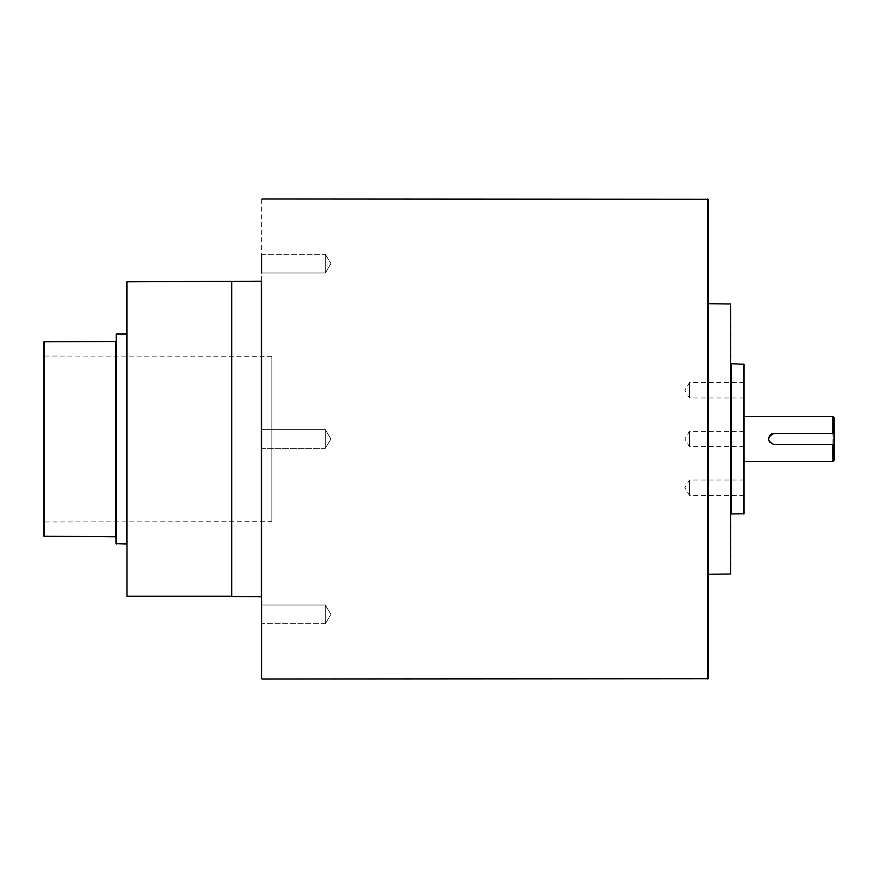 <?xml version="1.0" encoding="UTF-8"?>
<svg xmlns="http://www.w3.org/2000/svg" width="878" height="878" viewBox="0 0 878 878"><rect width="100%" height="100%" fill="white"/><g stroke="black" fill="none" stroke-linecap="round" stroke-linejoin="round"><path stroke-width="0.66" stroke-dasharray="4.39 3.29" d="M834.1 460.302L834.1 417.698M832.904 416.501L832.904 461.499M115.962 536.798L115.962 341.202L115.962 536.798M126.695 521.675L126.695 356.325M261.699 199.295L261.699 281.201M271.895 521.675L271.895 356.325L271.895 521.675L43.9 521.982L43.9 356.018L43.9 521.982M271.895 356.325L43.9 356.018M231.704 596.502L231.704 281.498M708.096 303.7L708.096 574.3L708.096 303.7M730.902 363.701L730.902 514.299L730.902 363.701M744.105 397.997L689.504 397.997L689.504 382.578L684.862 390.282L689.504 397.997L689.504 382.578L744.105 382.578L744.105 397.997L744.105 382.578M744.105 495.422L689.504 495.422L689.504 480.003L684.862 487.718L689.504 495.422L689.504 480.003L744.105 480.003L744.105 495.422L744.105 480.003M744.105 446.715L689.504 446.715L689.504 431.285L684.862 439L689.504 446.715L689.504 431.285L744.105 431.285L744.105 446.715L744.105 431.285M325.299 623.742L261.699 623.742L261.699 604.997L261.699 623.742L325.299 623.742L325.299 604.997L261.699 604.997L261.699 623.742L261.699 604.997L325.299 604.997L325.299 623.742L325.299 604.997L325.299 623.742L330.929 614.37L325.299 604.997L330.929 614.37L325.299 623.742M325.299 448.373L261.699 448.373L261.699 429.627L261.699 448.373L261.699 429.627L261.699 448.373L325.299 448.373L325.299 429.627L261.699 429.627L325.299 429.627L325.299 448.373L325.299 429.627L325.299 448.373L330.929 439L325.299 429.627L330.929 439L325.299 448.373M261.699 254.258L325.299 254.258L325.299 273.003L330.929 263.63L325.299 254.258L325.299 273.003L330.929 263.63L325.299 254.258L325.299 273.003L261.699 273.003L261.699 254.258L261.699 273.003L325.299 273.003L325.299 254.258L261.699 254.258L261.699 273.003M744.105 416.501L744.105 461.499L744.105 416.501M744.105 513.696L744.105 364.304M730.902 573.696L730.902 304.304M708.096 678.705L708.096 199.295M126.695 333.695L126.695 544.305M115.962 334.298L115.962 543.701M43.9 341.805L43.9 536.195M834.1 433.359L774.1 433.359A5.641 5.641 0 0 0 771.938 433.787M770.116 435.016A5.641 5.641 0 0 0 768.568 437.892M768.459 439A5.641 5.641 0 0 0 774.1 444.641L834.1 444.641M115.655 341.498L115.655 536.502M126.399 334.002L126.399 543.998M261.403 281.498L261.403 596.502M44.196 521.675L44.196 356.325L44.196 521.675M231.397 281.805L231.397 596.195M708.403 574.003L708.403 303.997M731.198 514.003L731.198 363.997M116.258 543.998L116.258 334.002M44.196 536.502L44.196 341.498M127.003 596.195L127.003 281.805M707.8 198.999L707.8 679.001M261.995 679.001L261.995 198.999M730.595 303.997L730.595 574.003M743.798 363.997L743.798 514.003"/><path stroke-width="1.32" d="M832.904 416.501L834.1 417.698L834.1 433.359L832.904 433.359L832.904 416.501L744.105 416.501M834.1 433.359L834.1 460.302L832.904 461.499L744.105 461.499M115.655 536.502L115.655 341.498L43.9 341.805L43.9 536.195L115.962 536.798M116.258 334.002L115.962 543.701L126.399 543.998L126.399 334.002L116.258 334.002L116.258 543.998M126.695 356.325L126.399 334.002M126.695 521.675L126.695 282.101L126.399 543.998M231.704 281.498L231.704 596.502L261.699 596.799L261.699 281.201L127.003 281.805L127.003 596.195L231.397 596.195L231.397 281.805M261.699 678.705L261.699 596.799M261.995 679.001L708.096 678.705L708.096 199.295L261.995 198.999M731.198 363.997L731.198 514.003L744.105 513.696L744.105 364.304L730.902 363.701M730.595 303.997L730.595 574.003L730.595 303.997L708.096 303.7M730.595 574.003L708.096 574.3M832.904 461.499L832.904 444.641L834.1 444.641M832.904 433.359L774.1 433.359C766.823 437.112 766.823 440.877 774.1 444.641L832.904 444.641M261.699 273.003L261.699 254.258M771.938 433.787A5.641 5.641 0 0 0 770.116 435.016M768.568 437.892A5.641 5.641 0 0 0 768.459 439M707.8 679.001L707.8 198.999M743.798 514.003L743.798 363.997M44.196 341.498L44.196 536.502M708.403 303.997L708.403 574.003M261.403 596.502L261.403 281.498"/></g></svg>
